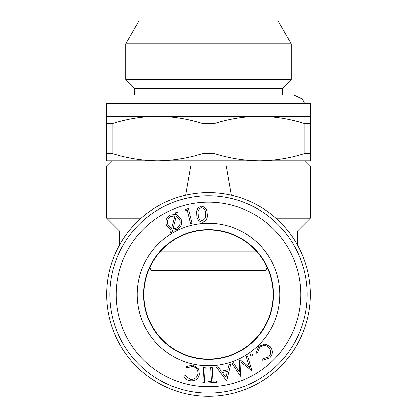 <?xml version="1.0" encoding="UTF-8"?>
<svg xmlns="http://www.w3.org/2000/svg" width="417" height="417" viewBox="0 0 417 417"><rect width="100%" height="100%" fill="white"/><g stroke="black" fill="none" stroke-linecap="round" stroke-linejoin="round"><path stroke-width="0.63" d="M297.597 245.206L297.597 230.862L310.326 218.133L275.851 218.133M203.037 153.508L203.037 123.661C188.161 118.934 173.013 116.484 157.59 116.312C142.161 116.484 127.013 118.934 112.142 123.661L112.142 153.508C127.013 158.236 142.161 160.686 157.59 160.858C173.013 160.686 188.161 158.236 203.037 153.508L213.963 153.508C228.839 158.236 243.987 160.686 259.41 160.858L305.234 160.858L310.326 165.95L226.181 165.95L231.273 195.255C216.089 191.799 200.911 191.799 185.727 195.255L190.819 165.95L106.674 165.95L106.674 218.133L141.149 218.133M304.858 153.508L304.858 123.661C289.987 118.934 274.839 116.484 259.41 116.312L310.326 116.312L310.326 160.858L259.41 160.858C274.839 160.686 289.987 158.236 304.858 153.508L310.326 153.508M304.858 123.661L310.326 123.661M297.597 230.862L287.985 230.862M247.547 356.217L251.988 370.906L240.911 362.305L240.39 376.29L232.008 363.431L233.369 362.8L239.295 372.032L239.593 359.907L239.937 359.746L249.486 367.387L246.218 356.832L247.547 356.217M176.714 214.745L181.02 218.763C182.729 223.33 181.489 226.864 177.298 229.36L172.674 230.116L172.012 232.644L170.636 232.311L171.304 229.777L166.685 225.706C164.96 221.104 166.201 217.549 170.412 215.042L175.401 214.338L175.964 212.081L177.324 212.425L176.714 214.745M259.51 347.58L257.388 353.079L255.892 353.251L258.587 346.48L264.962 344.035L270.107 346.61C273.161 350.509 273.01 354.299 269.648 357.984L262.621 360.278L262.851 358.782L268.595 356.916C271.29 353.877 271.378 350.775 268.856 347.622C265.77 344.948 262.658 344.932 259.51 347.58M252.321 355.753L252.03 356.029L250.252 355.701L250.565 353.918L252.342 354.247L252.03 356.029M173.071 228.636L176.615 228.057C180.035 226.024 181.03 223.152 179.612 219.436L176.318 216.256L173.071 228.636M208.5 359.418A64.911 64.911 0 0 1 143.589 294.501A64.911 64.911 0 0 1 208.5 229.59A64.911 64.911 0 0 1 273.411 294.501A64.911 64.911 0 0 1 208.5 359.418M192.138 223.403L190.673 223.762L187.4 210.439L185.08 211.012L185.612 209.344L188.51 208.636L192.138 223.403M106.674 165.95L111.766 160.858L157.59 160.858L106.674 160.858L106.674 103.583L310.326 103.583L310.326 116.312M208.041 382.978L207.958 381.498L211.346 381.315L210.601 367.601L212.149 367.518L212.894 381.232L216.293 381.049L216.371 382.525L208.041 382.978M229.006 364.536L230.674 364.192L226.686 380.549L226.322 380.627L216.308 367.142L217.909 366.814L221.255 371.239L227.687 369.915L229.006 364.536M189.792 380.752C187.092 380.195 185.143 378.683 183.933 376.223L185.304 375.576L190.089 379.282C194.129 379.804 196.751 378.125 197.945 374.252C198.419 370.187 196.678 367.596 192.711 366.48L186.946 367.825L185.961 366.679L193.102 365.089L198.721 369.009L199.482 374.721C197.976 379.454 194.744 381.466 189.792 380.752M125.767 79.397L291.233 79.397L291.233 43.759L125.767 43.759L125.767 79.397L134.675 88.31L282.325 88.31L291.233 79.397M125.767 43.759L138.997 20.85L278.003 20.85L291.233 43.759M279.776 294.501A71.276 71.276 0 0 1 208.5 365.782A71.276 71.276 0 0 1 137.224 294.501A71.276 71.276 0 0 1 208.5 223.225A71.276 71.276 0 0 1 279.776 294.501M205.273 367.586L204.45 382.775L202.933 382.691L203.757 367.502L205.273 367.586M116.223 294.501A92.277 92.277 0 0 1 254.641 214.588A92.277 92.277 0 0 1 254.641 374.419A92.277 92.277 0 0 1 116.223 294.501M109.859 294.501A98.641 98.641 0 0 1 257.821 209.079A98.641 98.641 0 0 1 257.821 379.929A98.641 98.641 0 0 1 109.859 294.501M106.674 116.312L259.41 116.312C243.987 116.484 228.839 118.934 213.963 123.661L213.963 153.508M250.523 355.998L250.252 355.701M225.858 377.421L227.312 371.495L222.214 372.543L225.858 377.421M106.674 123.661L112.142 123.661M310.326 294.501A101.826 101.826 0 0 1 157.59 382.686A101.826 101.826 0 0 1 157.59 206.321A101.826 101.826 0 0 1 310.326 294.501M255.277 249.955L161.723 249.955M205.571 217.872L205.821 213.921C205.92 210.517 204.481 208.427 201.51 207.661C198.664 208.875 197.601 211.164 198.315 214.526C198.148 217.955 199.566 220.046 202.563 220.796L205.571 217.872M171.027 216.387C167.665 218.461 166.691 221.344 168.108 225.034L171.695 228.302L174.978 215.85L171.027 216.387M252.071 353.955L252.342 354.247M149.818 267.5L151.225 270.32L265.775 270.32L267.182 267.5M160.024 251.811L256.976 251.811M250.273 354.195L250.565 353.918M106.674 153.508L112.142 153.508M157.59 160.858L259.41 160.858M129.015 230.862L119.403 230.862L106.674 218.133M203.037 123.661L213.963 123.661M273.093 294.501A64.593 64.593 0 0 1 176.203 350.442A64.593 64.593 0 0 1 176.203 238.56A64.593 64.593 0 0 1 273.093 294.501M202.62 222.172C198.7 221.479 196.788 218.961 196.876 214.609C196.084 210.33 197.575 207.53 201.338 206.217C205.3 206.889 207.27 209.412 207.244 213.775C207.974 218.081 206.431 220.88 202.62 222.172M134.675 88.31L134.675 94.925L293.651 94.925L282.325 94.925L282.325 88.31M304.66 103.583L302.377 99.032L293.651 94.925M310.326 218.133L310.326 165.95M119.403 245.206L119.403 230.862"/></g></svg>
